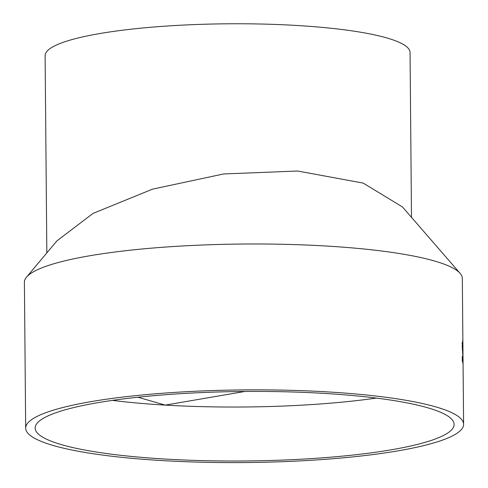 <?xml version="1.0" encoding="UTF-8"?>
<svg xmlns="http://www.w3.org/2000/svg" width="488" height="488" viewBox="0 0 488 488"><rect width="100%" height="100%" fill="white"/><g stroke="black" fill="none" stroke-linecap="round" stroke-linejoin="round"><path stroke-width="0.73" d="M462.88 343.4L462.911 346.828A218.972 36.325 179.5 0 0 462.911 346.791L462.697 343.345L462.453 345.913L463.027 362.2L462.844 363.121L462.313 360.126L462.282 356.521A218.972 36.325 -0.5 0 1 462.307 356.563L462.813 360.601L462.972 357.881L462.203 345.65L462.667 340.819L462.709 343.387M462.697 343.345L461.886 343.174M462.38 360.577L462.886 360.76L462.142 360.717M463.6 424.316A218.972 36.325 -0.5 0 1 244.952 462.551A218.972 36.325 -0.5 0 1 25.675 428.135A218.972 36.325 -0.5 0 1 327.161 391.876A218.972 36.325 -0.5 0 1 463.6 424.316L462.953 350.421A218.972 36.325 179.5 0 0 462.953 350.378L462.935 348.121A218.972 36.325 -0.5 0 1 462.935 348.164A218.972 36.325 -0.5 0 1 462.935 348.206M25.675 428.135L24.4 282.265A218.972 36.325 -0.5 0 1 26.517 277.154A218.972 36.325 -0.5 0 1 325.886 246.001A218.972 36.325 -0.5 0 1 460.123 273.371A218.972 36.325 -0.5 0 1 462.325 278.441L462.935 348.164M411.494 217.349L410.054 52.484A182.475 30.274 179.5 0 0 296.356 25.449A182.475 30.274 179.5 0 0 58.572 44.097A182.475 30.274 179.5 0 0 45.116 55.669L46.836 252.9M460.123 273.371L402.472 206.955L363.218 183.104L297.625 171.014L223.608 173.96L152.512 189.155L93.056 213.396L56.919 240.871L26.517 277.154M244.897 391.467L165.219 405.107L137.903 397.226M323.587 393.365A209.48 34.752 -0.5 0 1 454.115 424.395A209.48 34.752 -0.5 0 1 244.939 460.977A209.48 34.752 -0.5 0 1 35.16 428.055A209.48 34.752 -0.5 0 1 323.587 393.365M462.667 349.792L462.362 349.774M462.88 351.744L462.551 351.726M463.027 362.2L462.636 362.175M376.346 398.08A209.48 34.752 -0.5 0 1 165.219 405.107A209.48 34.752 -0.5 0 1 112.453 400.386"/></g></svg>
